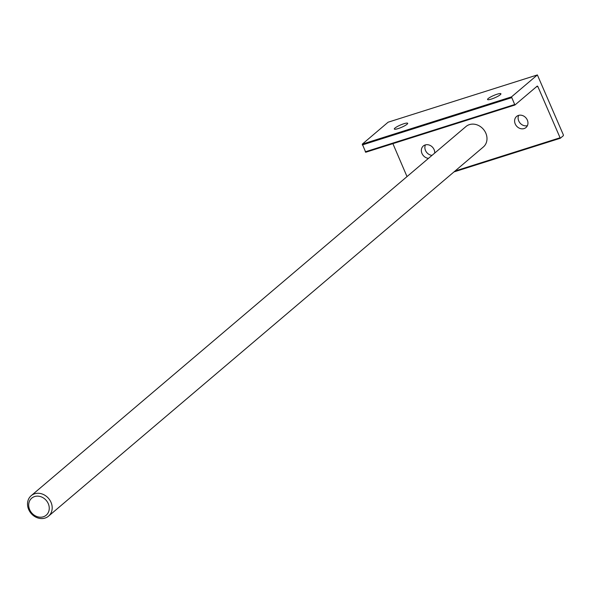 <?xml version="1.0" encoding="UTF-8"?>
<svg xmlns="http://www.w3.org/2000/svg" width="593" height="593" viewBox="0 0 593 593"><rect width="100%" height="100%" fill="white"/><g stroke="black" fill="none" stroke-linecap="round" stroke-linejoin="round"><path stroke-width="0.89" d="M514.843 105.028L365.718 152.253L362.308 144.121L388.126 122.195L537.377 74.933L563.35 134.856L563.35 135.686L560.303 138.258L537.799 86.43L536.242 86.919M518.667 115.361A7.272 6.226 -130.3 0 0 520.046 123.047A7.272 6.226 -130.3 0 0 527.407 125.657M425.418 144.885A7.272 6.226 -130.3 0 0 432.008 155.366M362.308 144.121L511.492 96.889L514.909 105.02L537.28 86.044L537.799 86.43M511.492 96.889L537.377 74.933M407.013 176.588L392.892 143.647M524.101 128.577A7.272 6.226 -130.3 0 0 525.984 127.539A7.272 6.226 -130.3 0 0 526.762 118.978A7.272 6.226 -130.3 0 0 518.46 115.42A7.272 6.226 -130.3 0 0 516.577 116.458A7.272 6.226 -130.3 0 0 515.791 125.019A7.272 6.226 -130.3 0 0 524.101 128.577M434.699 153.083A7.272 6.226 -130.3 0 0 425.218 144.944A7.272 6.226 -130.3 0 0 423.328 145.982A7.272 6.226 -130.3 0 0 421.942 153.372A7.272 6.226 -130.3 0 0 428.494 158.353M48.537 516.155L483.339 146.99A13.417 11.504 -130.3 0 0 484.785 131.186A13.417 11.504 -130.3 0 0 469.448 124.619A13.417 11.504 -130.3 0 0 465.972 126.531L31.17 495.696A13.417 11.504 49.7 0 1 34.646 493.776A13.417 11.504 49.7 0 1 49.982 500.351A13.417 11.504 49.7 0 1 48.537 516.155A13.417 11.504 49.7 0 1 45.061 518.067A13.417 11.504 49.7 0 1 29.724 511.5A13.417 11.504 49.7 0 1 31.17 495.696M403.848 123.744A7.272 1.268 156.8 0 1 407.673 123.3A7.272 1.268 156.8 0 1 398.14 128.592A7.272 1.268 156.8 0 1 394.315 129.029A7.272 1.268 156.8 0 1 403.848 123.744M497.09 94.22A7.272 1.268 156.8 0 1 500.922 93.783A7.272 1.268 156.8 0 1 491.382 99.068A7.272 1.268 156.8 0 1 487.557 99.513A7.272 1.268 156.8 0 1 497.09 94.22M34.639 496.549A11.185 9.584 49.7 0 1 48.3 503.716A11.185 9.584 49.7 0 1 43.311 516.792A11.185 9.584 49.7 0 1 29.65 509.624A11.185 9.584 49.7 0 1 34.639 496.549M362.301 144.951L511.492 97.719M365.251 151.83L514.442 104.605M455.046 171.014L559.836 137.843M454.016 171.888L560.237 138.265M388.126 122.195L537.317 74.963M365.718 152.253L514.909 105.02M453.986 171.911L560.303 138.258"/></g></svg>
